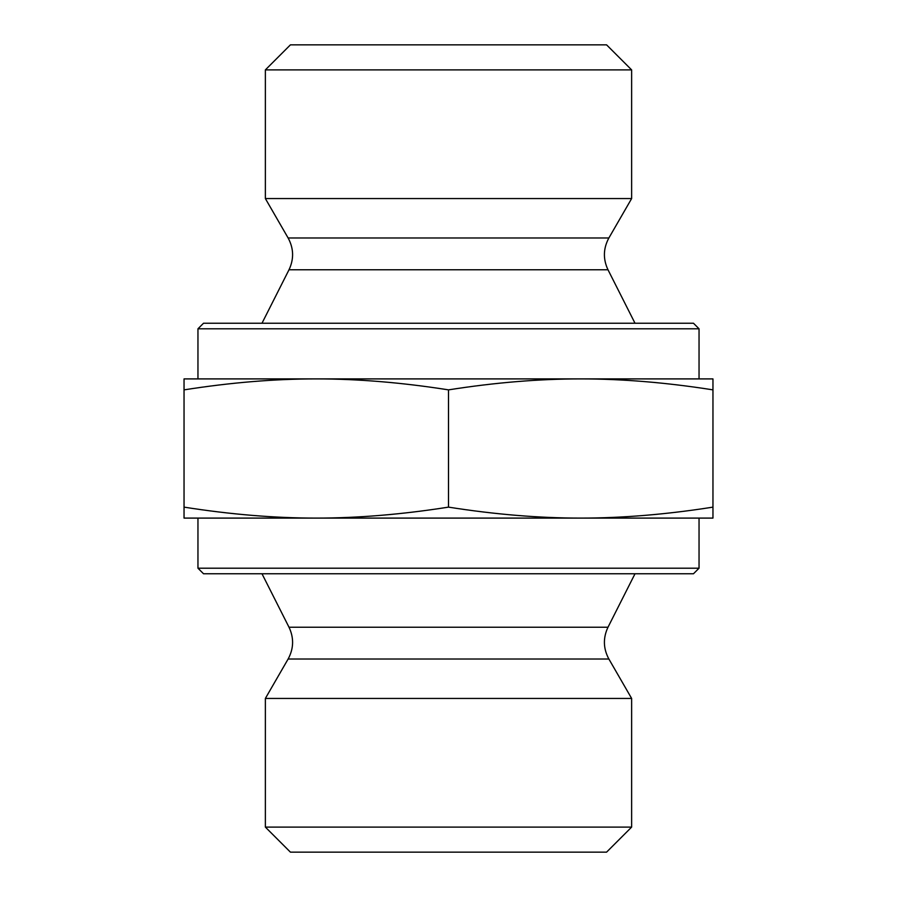 <?xml version="1.0" encoding="UTF-8"?>
<svg xmlns="http://www.w3.org/2000/svg" width="897" height="897" viewBox="0 0 897 897"><rect width="100%" height="100%" fill="white"/><g stroke="black" fill="none" stroke-linecap="round" stroke-linejoin="round"><path stroke-width="1.35" d="M712.958 389.87C666.561 382.559 622.484 378.904 580.729 378.904L712.958 378.904L712.958 518.096L184.042 518.096L184.042 507.13C230.439 514.441 274.516 518.096 316.271 518.096C358.026 518.096 402.103 514.441 448.5 507.13C494.897 514.441 538.974 518.096 580.729 518.096C622.484 518.096 666.561 514.441 712.958 507.13M580.729 378.904C538.974 378.904 494.897 382.559 448.5 389.87C402.103 382.559 358.026 378.904 316.271 378.904L699.043 378.904L699.043 328.795L197.957 328.795L197.957 378.904L316.271 378.904C274.516 378.904 230.439 382.559 184.042 389.87L184.042 378.904L316.271 378.904M184.042 389.87L184.042 507.13M448.5 389.87L448.5 507.13M197.957 328.795L203.529 323.234L693.471 323.234L699.043 328.795M203.529 573.766L693.471 573.766L699.043 568.205L197.957 568.205L203.529 573.766M197.957 568.205L197.957 518.096L316.271 518.096M580.729 518.096L699.043 518.096L699.043 568.205M265.366 69.899L631.634 69.899L631.634 198.562L265.366 198.562L265.366 69.899L290.426 44.85L606.574 44.85L631.634 69.899M290.426 852.15L606.574 852.15L631.634 827.101L265.366 827.101L290.426 852.15M608.872 659.015L288.128 659.015C293.768 648.576 294.07 637.98 289.013 627.238L607.987 627.238C602.93 637.98 603.233 648.576 608.872 659.015L631.634 698.438L265.366 698.438L265.366 827.101M289.013 269.762C294.07 259.02 293.768 248.424 288.128 237.985L608.872 237.985C603.233 248.424 602.93 259.02 607.987 269.762L289.013 269.762L261.991 323.234M631.634 698.438L631.634 827.101M288.128 659.015L265.366 698.438M607.987 627.238L635.009 573.766M289.013 627.238L261.991 573.766M607.987 269.762L635.009 323.234M608.872 237.985L631.634 198.562M288.128 237.985L265.366 198.562"/></g></svg>
